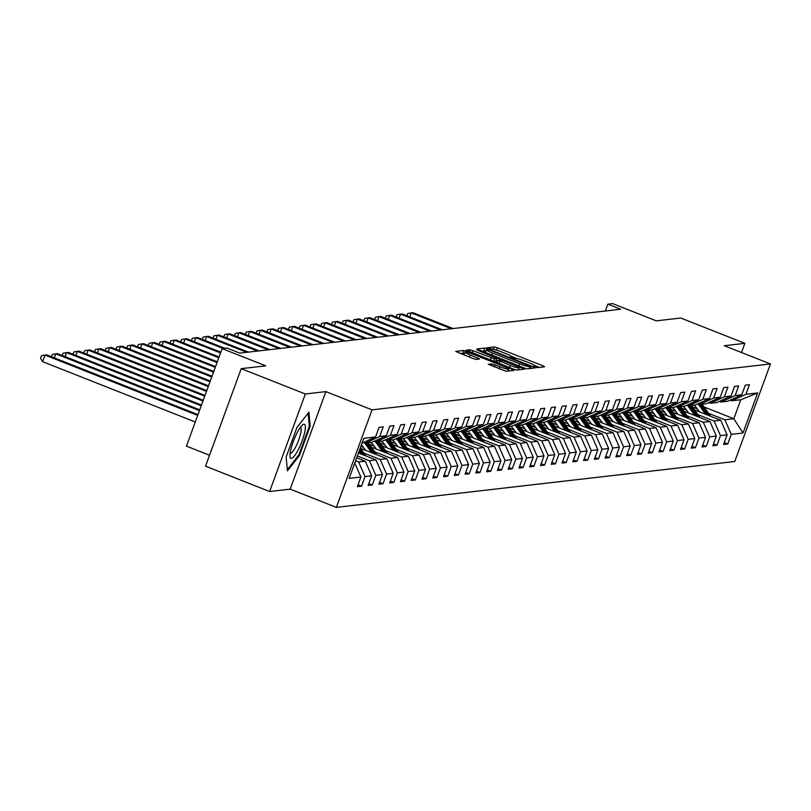 <?xml version="1.0" encoding="UTF-8"?>
<svg xmlns="http://www.w3.org/2000/svg" width="811" height="811" viewBox="0 0 811 811"><rect width="100%" height="100%" fill="white"/><g stroke="black" fill="none" stroke-linecap="round" stroke-linejoin="round"><path stroke-width="1.22" d="M535.189 367.018L537.429 367.657L544.627 366.825L542.792 365.761L497.488 347.858L494.294 346.936L487.097 347.767L491.547 349.054A8.87 1.004 20.1 0 1 501.776 351.984L505.547 353.474A8.87 1.004 20.1 0 1 511.711 356.779A8.87 1.004 20.1 0 1 511.427 356.911L510.433 357.043L511.782 357.773L514.955 358.3A8.87 1.004 20.1 0 1 525.173 361.23L528.954 362.73A8.87 1.004 20.1 0 1 535.118 366.025A8.87 1.004 20.1 0 1 534.834 366.156L533.841 366.298L535.189 367.018M488.354 364.261L506.094 371.266L514.093 370.343L512.258 369.269L463.76 350.453L455.681 351.416L472.955 358.513L476.148 359.435L479.656 358.999L470.116 354.954A7.421 0.841 20.1 0 1 464.967 352.197A7.421 0.841 20.1 0 1 473.746 354.539L503.57 366.329A7.421 0.841 20.1 0 1 508.72 369.086A7.421 0.841 20.1 0 1 499.941 366.744L491.78 363.865L488.313 364.382M741.518 352.521L744.873 343.347L680.774 318.024L656.261 320.842L612.68 303.618L607.844 304.176L620.658 309.244L239.792 353.12L226.979 348.051L222.143 348.608L186.449 446.141L209.532 455.255M305.321 393.984L269.627 491.517L290.206 489.145L325.89 391.612L305.321 393.984L241.222 368.65L265.734 365.832L222.143 348.608M325.89 391.612L372.046 409.849L770.45 363.957L734.756 461.489L336.352 507.382L372.046 409.849M744.873 343.347L724.294 345.719L770.45 363.957M523.987 367.92L527.18 368.843L535.179 367.92L533.334 366.846L488.04 348.943L484.836 348.031L476.756 348.994L523.987 367.92M524.636 369.127L516.637 370.049L513.444 369.137L466.213 350.21L469.731 349.774L472.925 350.687L494.487 358.857L496.849 358.563L494.923 357.529L476.736 349.865L524.636 369.127M269.627 491.517L205.528 466.183L241.222 368.65M358.036 484.806L361.503 486.174L365.031 476.554L371.661 475.793L368.133 485.414L372.279 484.937L375.797 475.317L382.427 474.557L378.909 484.177L383.045 483.701L386.573 474.08L393.203 473.31L389.675 482.93L393.822 482.454L397.339 472.833L403.969 472.073L400.452 481.693L404.598 481.217L408.115 471.596L414.745 470.826L411.218 480.447L415.364 479.97L418.881 470.35L425.511 469.589L421.994 479.21L426.14 478.733L429.658 469.113L436.288 468.352L432.76 477.973L436.906 477.497L440.424 467.866L447.054 467.106L443.536 476.726L447.682 476.25L451.2 466.629L457.83 465.869L454.312 475.489L458.448 475.013L461.976 465.392L468.596 464.622L465.078 474.242L469.224 473.766L472.742 464.145L479.372 463.385L475.854 473.006L479.99 472.529L483.518 462.909L490.138 462.148L486.62 471.769L490.767 471.292L494.284 461.662L500.914 460.901L497.396 470.522L501.533 470.045L505.06 460.425L511.69 459.665L508.162 469.285L512.309 468.809L515.826 459.188L522.456 458.418L518.939 468.038L523.075 467.562L526.603 457.941L533.232 457.181L529.705 466.801L533.851 466.325L537.369 456.705L543.999 455.944L540.481 465.565L544.617 465.088L548.145 455.458L554.775 454.697L551.247 464.318L555.393 463.841L558.911 454.221L565.541 453.461L562.023 463.081L566.169 462.605L569.687 452.984L576.317 452.214L572.789 461.834L576.935 461.358L580.453 451.737L587.083 450.977L583.565 460.597L587.711 460.121L591.229 450.5L597.859 449.74L594.331 459.361L598.477 458.884L601.995 449.253L608.625 448.493L605.107 458.114L609.254 457.637L612.771 448.017L619.401 447.256L615.884 456.877L620.02 456.4L623.537 446.78L630.167 446.009L626.65 455.63L630.796 455.153L634.314 445.533L640.943 444.773L637.426 454.393L641.562 453.917L645.09 444.296L651.709 443.536L648.192 453.156L652.338 452.68L655.856 443.049L662.486 442.289L658.968 451.909L663.104 451.433L666.632 441.813L673.252 441.052L669.734 450.673L673.88 450.196L677.398 440.576L684.028 439.805L680.51 449.426L684.646 448.949L688.174 439.329L694.804 438.569L691.276 448.189L695.422 447.713L698.94 438.092L705.57 437.332L702.052 446.952L706.188 446.476L709.716 436.845L716.346 436.085L712.818 445.705L716.965 445.229L720.482 435.608L727.112 434.848L723.594 444.469L727.731 443.992L731.258 434.372L742.998 433.013L757.656 392.95L740.778 399.762L731.806 400.796L730.133 400.137M361.503 486.174L357.367 486.651L360.885 477.03L349.146 478.389L363.815 438.315L375.544 436.967L379.072 427.346L383.208 426.87L379.69 436.49L386.32 435.73L389.838 426.11L393.984 425.623L390.466 435.254L397.086 434.483L400.614 424.863L404.75 424.386L401.232 434.007L407.862 433.246L411.38 423.626L415.526 423.149L412.008 432.77L418.638 431.999L422.156 422.379L426.302 421.902L422.774 431.523L429.404 430.763L432.922 421.142L437.068 420.666L433.55 430.286L440.18 429.526L443.698 419.905L447.844 419.419L444.316 429.049L450.946 428.279L454.464 418.658L458.61 418.182L455.093 427.802L461.723 427.042L465.24 417.422L469.387 416.945L465.859 426.566L472.489 425.795L476.016 416.175L480.153 415.698L476.635 425.319L483.265 424.558L486.782 414.938L490.929 414.462L487.401 424.082L494.031 423.322L497.559 413.701L501.695 413.215L498.177 422.845L504.807 422.075L508.325 412.454L512.471 411.978L508.943 421.598L515.573 420.838L519.101 411.218L523.237 410.741L519.719 420.362L526.349 419.591L529.867 409.971L534.013 409.494L530.495 419.115L537.115 418.354L540.643 408.734L544.779 408.257L541.261 417.878L547.891 417.118L551.409 407.497L555.555 407.01L552.038 416.641L558.657 415.871L562.185 406.25L566.321 405.774L562.804 415.394L569.434 414.634L572.951 405.013L577.097 404.537L573.58 414.157L580.21 413.387L583.727 403.766L587.863 403.29L584.346 412.911L590.976 412.15L594.493 402.53L598.64 402.053L595.122 411.674L601.752 410.913L605.27 401.293L609.416 400.806L605.888 410.437L612.518 409.667L616.036 400.046L620.182 399.57L616.664 409.19L623.294 408.43L626.812 398.809L630.958 398.333L627.43 407.953L634.06 407.183L637.578 397.562L641.724 397.086L638.206 406.706L644.836 405.946L648.354 396.326L652.5 395.849L648.972 405.47L655.602 404.709L659.13 395.089L663.266 394.602L659.748 404.233L666.378 403.462L669.896 393.842L674.042 393.365L670.515 402.986L677.144 402.226L680.672 392.605L684.808 392.129L681.291 401.749L687.921 400.979L691.438 391.358L695.585 390.882L692.067 400.502L698.687 399.742L702.214 390.121L706.351 389.645L702.833 399.265L709.463 398.505L712.981 388.885L717.127 388.398L713.609 398.029L720.229 397.258L723.757 387.638L727.893 387.161L724.375 396.782L731.005 396.021L734.523 386.401L738.669 385.924L735.151 395.545L741.771 394.775L745.299 385.154L749.435 384.678L745.917 394.298L757.656 392.95M356.678 457.81L365.264 461.195L358.634 461.956L355.593 460.76M363.906 442.319L365.579 442.978L372.208 442.218L386.32 435.73M358.634 461.956L365.031 476.554M365.264 461.195L371.661 475.793M379.69 436.49L365.579 442.978M358.432 453.004L376.03 459.959L369.4 460.719L357.357 455.954M382.346 451.453L377.034 443.911A21.613 20.944 -96.6 0 0 374.662 441.093L376.345 441.742L382.974 440.981L397.086 434.483M369.4 460.719L375.797 475.317M376.03 459.959L382.427 474.557M390.466 435.254L376.345 441.742M360.611 448.361L386.806 458.712L380.177 459.482L363.916 453.055M385.448 439.836L387.121 440.495L393.751 439.734L407.862 433.246M380.177 459.482L386.573 474.08M386.806 458.712L393.203 473.31M401.232 434.007L387.121 440.495M371.387 447.125L397.572 457.475L390.943 458.235L374.682 451.808M363.44 447.368L360.875 446.354M403.888 448.98L398.576 441.427A21.613 20.944 -96.6 0 0 396.204 438.609L397.887 439.258L404.517 438.498L418.638 431.999M390.943 458.235L397.339 472.833M397.572 457.475L403.969 472.073M412.008 432.77L397.887 439.258M382.153 445.888L408.349 456.238L401.719 456.998L385.458 450.571M374.206 446.131L369.299 444.185M414.664 447.733L409.352 440.191A21.613 20.944 -96.6 0 0 406.98 437.362L408.663 438.021L415.293 437.251L429.404 430.763M401.719 456.998L408.115 471.596M408.349 456.238L414.745 470.826M422.774 431.523L408.663 438.021M392.93 444.641L419.115 454.991L412.485 455.752L396.224 449.335M384.982 444.884L380.075 442.948M425.43 446.496L420.118 438.954A21.613 20.944 -96.6 0 0 417.746 436.125L419.429 436.774L426.059 436.014L440.18 429.526M412.485 455.752L418.881 470.35M419.115 454.991L425.511 469.589M433.55 430.286L419.429 436.774M403.696 443.404L429.891 453.755L423.261 454.515L407 448.088M395.748 443.647L390.841 441.711M436.206 445.249L430.894 437.707A21.613 20.944 -96.6 0 0 428.522 434.878L430.205 435.537L436.835 434.777L450.946 428.279M423.261 454.515L429.658 469.113M429.891 453.755L436.288 468.352M444.316 429.049L430.205 435.537M414.472 442.157L440.657 452.508L434.027 453.278L417.766 446.851M406.524 442.4L401.617 440.464M446.973 444.012L441.66 436.47A21.613 20.944 -96.6 0 0 439.288 433.642L440.981 434.29L447.601 433.53L461.723 427.042M434.027 453.278L440.424 467.866M440.657 452.508L447.054 467.106M455.093 427.802L440.981 434.29M425.238 440.92L451.433 451.271L444.803 452.031L428.543 445.604M417.29 441.164L412.383 439.227M457.749 442.776L452.437 435.223A21.613 20.944 -96.6 0 0 450.064 432.405L451.747 433.054L458.377 432.293L472.489 425.795M444.803 452.031L451.2 466.629M451.433 451.271L457.83 465.869M465.859 426.566L451.747 433.054M436.014 439.684L462.199 450.034L455.569 450.794L439.309 444.367M428.066 439.927L423.16 437.981M468.515 441.529L463.203 433.986A21.613 20.944 -96.6 0 0 460.83 431.158L462.523 431.817L469.143 431.046L483.265 424.558M455.569 450.794L461.976 465.392M462.199 450.034L468.596 464.622M476.635 425.319L462.523 431.817M446.78 438.437L472.975 448.787L466.345 449.547L450.085 443.13M438.832 438.68L433.926 436.744M479.291 440.292L473.979 432.75A21.613 20.944 -96.6 0 0 471.607 429.921L473.289 430.57L479.919 429.81L494.031 423.322M466.345 449.547L472.742 464.145M472.975 448.787L479.372 463.385M487.401 424.082L473.289 430.57M457.556 437.2L483.741 447.55L477.121 448.311L460.851 441.883M449.608 437.443L444.702 435.507M490.057 439.045L484.745 431.503A21.613 20.944 -96.6 0 0 482.373 428.674L484.066 429.333L490.696 428.573L504.807 422.075M477.121 448.311L483.518 462.909M483.741 447.55L490.138 462.148M498.177 422.845L484.066 429.333M468.322 435.953L494.517 446.303L487.887 447.074L471.627 440.647M460.384 436.196L455.478 434.26M500.833 437.808L495.521 430.266A21.613 20.944 -96.6 0 0 493.149 427.438L494.832 428.086L501.462 427.326L515.573 420.838M487.887 447.074L494.284 461.662M494.517 446.303L500.914 460.901M508.943 421.598L494.832 428.086M479.098 434.716L505.283 445.067L498.664 445.827L482.403 439.4M471.15 434.96L466.244 433.023M511.599 436.571L506.287 429.019A21.613 20.944 -96.6 0 0 503.915 426.201L505.608 426.85L512.238 426.089L526.349 419.591M498.664 445.827L505.06 460.425M505.283 445.067L511.69 459.665M519.719 420.362L505.608 426.85M489.874 433.479L516.06 443.83L509.43 444.59L493.169 438.163M481.927 433.723L477.02 431.776M522.375 435.325L517.063 427.782A21.613 20.944 -96.6 0 0 514.691 424.954L516.374 425.613L523.004 424.842L537.115 418.354M509.43 444.59L515.826 459.188M516.06 443.83L522.456 458.418M530.495 419.115L516.374 425.613M500.64 432.233L526.836 442.583L520.206 443.343L503.945 436.926M492.693 432.476L487.786 430.54M533.151 434.088L527.839 426.545A21.613 20.944 -96.6 0 0 525.457 423.717L527.15 424.366L533.78 423.606L547.891 417.118M520.206 443.343L526.603 457.941M526.836 442.583L533.232 457.181M541.261 417.878L527.15 424.366M511.417 430.996L537.602 441.346L530.972 442.107L514.711 435.679M503.469 431.239L498.562 429.303M536.253 422.47L537.916 423.129L544.546 422.369L558.657 415.871M530.972 442.107L537.369 456.705M537.602 441.346L543.999 455.944M552.038 416.641L537.916 423.129M522.183 429.749L548.378 440.099L541.748 440.87L525.487 434.443M514.235 429.992L509.328 428.056M554.694 431.604L549.382 424.062A21.613 20.944 -96.6 0 0 547.009 421.233L548.692 421.882L555.322 421.122L569.434 414.634M541.748 440.87L548.145 455.458M548.378 440.099L554.775 454.697M562.804 415.394L548.692 421.882M532.959 428.512L559.144 438.863L552.514 439.623L536.253 433.196M525.011 428.755L520.104 426.819M557.796 419.986L559.458 420.645L566.088 419.885L580.21 413.387M552.514 439.623L558.911 454.221M559.144 438.863L565.541 453.461M573.58 414.157L559.458 420.645M543.725 427.275L569.92 437.626L563.29 438.386L547.03 431.959M535.777 427.519L530.87 425.572M576.236 429.12L570.924 421.578A21.613 20.944 -96.6 0 0 568.552 418.75L570.234 419.409L576.864 418.638L590.976 412.15M563.29 438.386L569.687 452.984M569.92 437.626L576.317 452.214M584.346 412.911L570.234 419.409M554.501 426.028L580.686 436.379L574.056 437.139L557.796 430.722M546.553 426.272L541.647 424.335M579.338 417.503L581 418.162L587.63 417.401L601.752 410.913M574.056 437.139L580.453 451.737M580.686 436.379L587.083 450.977M595.122 411.674L581 418.162M565.267 424.792L591.462 435.142L584.832 435.902L568.572 429.475M557.319 425.035L552.413 423.099M597.778 426.637L592.466 419.094A21.613 20.944 -96.6 0 0 590.094 416.266L591.777 416.925L598.406 416.165L612.518 409.667M584.832 435.902L591.229 450.5M591.462 435.142L597.859 449.74M605.888 410.437L591.777 416.925M576.043 423.545L602.228 433.895L595.598 434.666L579.338 428.238M568.095 423.788L563.189 421.852M600.88 415.019L602.543 415.678L609.173 414.918L623.294 408.43M595.598 434.666L601.995 449.253M602.228 433.895L608.625 448.493M616.664 409.19L602.543 415.678M586.809 422.308L613.004 432.658L606.375 433.419L590.114 426.991M578.861 422.551L573.955 420.615M611.646 413.782L613.319 414.441L619.949 413.681L634.06 407.183M606.375 433.419L612.771 448.017M613.004 432.658L619.401 447.256M627.43 407.953L613.319 414.441M597.585 421.071L623.771 431.411L617.141 432.182L600.88 425.755M589.638 421.315L584.731 419.368M622.422 412.546L624.095 413.204L630.715 412.434L644.836 405.946M617.141 432.182L623.537 446.78M623.771 431.411L630.167 446.009M638.206 406.706L624.095 413.204M608.351 419.824L634.547 430.175L627.917 430.935L611.656 424.518M600.404 420.068L595.497 418.131M633.188 411.299L634.861 411.958L641.491 411.197L655.602 404.709M627.917 430.935L634.314 445.533M634.547 430.175L640.943 444.773M648.972 405.47L634.861 411.958M619.128 418.588L645.313 428.938L638.693 429.698L622.422 423.271M611.18 418.831L606.273 416.895M643.964 410.062L645.637 410.721L652.257 409.96L666.378 403.462M638.693 429.698L645.09 444.296M645.313 428.938L651.709 443.536M659.748 404.233L645.637 410.721M629.894 417.341L656.089 427.691L649.459 428.461L633.198 422.034M621.946 417.584L617.049 415.648M654.73 408.815L656.403 409.474L663.033 408.714L677.144 402.226M649.459 428.461L655.856 443.049M656.089 427.691L662.486 442.289M670.515 402.986L656.403 409.474M640.67 416.104L666.855 426.454L660.235 427.215L643.975 420.787M632.722 416.347L627.815 414.411M665.507 407.578L667.179 408.237L673.809 407.477L687.921 400.979M660.235 427.215L666.632 441.813M666.855 426.454L673.252 441.052M681.291 401.749L667.179 408.237M651.436 414.867L677.631 425.207L671.001 425.978L654.741 419.551M643.498 415.11L638.592 413.164M683.947 416.712L678.635 409.17A21.613 20.944 -96.6 0 0 676.262 406.341L677.945 407L684.575 406.23L698.687 399.742M671.001 425.978L677.398 440.576M677.631 425.207L684.028 439.805M692.067 400.502L677.945 407M662.212 413.62L688.397 423.971L681.777 424.731L665.517 418.314M654.264 413.863L649.358 411.927M687.049 405.094L688.721 405.753L695.351 404.993L709.463 398.505M681.777 424.731L688.174 439.329M688.397 423.971L694.804 438.569M702.833 399.265L688.721 405.753M672.988 412.383L699.173 422.734L692.543 423.494L676.283 417.067M665.04 412.627L660.134 410.69M705.489 414.228L700.177 406.686A21.613 20.944 -96.6 0 0 697.805 403.858L699.487 404.517L706.117 403.756L720.229 397.258M692.543 423.494L698.94 438.092M699.173 422.734L705.57 437.332M713.609 398.029L699.487 404.517M683.754 411.136L709.949 421.487L703.319 422.257L687.059 415.83M675.806 411.38L670.9 409.443M708.591 402.611L710.264 403.27L716.894 402.509L731.005 396.021M703.319 422.257L709.716 436.845M709.949 421.487L716.346 436.085M724.375 396.782L710.264 403.27M694.53 409.9L720.715 420.25L714.085 421.01L697.825 414.583M686.582 410.143L681.676 408.207M719.367 401.374L721.03 402.033L727.66 401.273L741.771 394.775M714.085 421.01L720.482 435.608M720.715 420.25L727.112 434.848M735.151 395.545L721.03 402.033M704.13 407L733.833 418.74L724.862 419.774L708.601 413.346M697.348 408.906L692.442 406.96M724.862 419.774L731.258 434.372M740.778 399.762L733.833 418.74L742.998 433.013M745.917 394.298L731.806 400.796M290.206 489.145L336.352 507.382M607.844 304.176L605.341 311.008M354.762 463.051L360.885 477.03M375.544 436.967L362.03 443.181M724.274 442.624L727.731 443.992M713.498 443.86L716.965 445.229M702.721 445.097L706.188 446.476M691.955 446.344L695.422 447.713M681.179 447.581L684.646 448.949M670.413 448.828L673.88 450.196M659.637 450.064L663.104 451.433M648.871 451.301L652.338 452.68M638.095 452.548L641.562 453.917M627.329 453.785L630.796 455.153M616.553 455.032L620.02 456.4M605.787 456.269L609.254 457.637M595.01 457.505L598.477 458.884M584.244 458.752L587.711 460.121M573.468 459.989L576.935 461.358M562.702 461.236L566.169 462.605M551.926 462.473L555.393 463.841M541.15 463.71L544.617 465.088M530.384 464.956L533.851 466.325M519.608 466.193L523.075 467.562M508.842 467.44L512.309 468.809M498.066 468.677L501.533 470.045M487.299 469.914L490.767 471.292M476.523 471.161L479.99 472.529M465.757 472.397L469.224 473.766M454.981 473.644L458.448 475.013M444.215 474.881L447.682 476.25M433.439 476.118L436.906 477.497M422.673 477.365L426.14 478.733M411.897 478.602L415.364 479.97M401.131 479.848L404.598 481.217M390.355 481.085L393.822 482.454M379.578 482.322L383.045 483.701M368.812 483.569L372.279 484.937M286.141 456.968L287.429 470.887L299.462 455.437L310.207 426.059L308.92 412.14L296.887 427.6L286.141 456.968M309.265 425.684L310.207 426.059M298.661 455.123L299.462 455.437M539.396 367.434L534.895 365.649M516.962 358.574L511.488 356.404M485.85 351.133L481.116 350.981M530.901 366.613L489.854 350.149L486.63 349.622A8.87 1.004 20.1 0 0 486.357 349.754A8.87 1.004 20.1 0 0 492.52 353.049L519.699 363.794A8.87 1.004 20.1 0 0 529.918 366.724L530.901 366.613L530.222 368.488M485.667 352.258A8.87 1.004 20.1 0 0 485.394 352.39A8.87 1.004 20.1 0 0 485.617 352.765M493.98 361.442L495.845 361.108M496.119 360.54L497.619 361.128M518.553 369.4L519.405 369.735M510.352 365.477A7.421 0.841 20.1 0 0 519.131 367.819A7.421 0.841 20.1 0 0 513.981 365.062L503.479 360.905L500.286 359.993L497.924 360.297L510.352 365.477L509.582 367.606M464.967 352.197L464.004 354.833A7.421 0.841 20.1 0 0 464.044 354.995M464.5 353.474L460.03 353.414M508.862 370.951L508.142 370.668M710.659 416.276L703.634 406.291A21.613 20.944 -96.6 0 0 701.981 404.233M699.417 411.836L697.298 408.835A17.943 17.386 -96.6 0 0 693.861 405.165M708.692 415.496L702.316 406.443A21.613 20.944 -96.6 0 0 700.674 404.375M699.842 404.476A21.613 20.944 83.4 0 1 701.485 406.534L707.456 415.009M453.106 328.546L413.012 312.701L411.278 312.894L451.382 328.739M406.909 315.783L407.74 313.502L411.278 312.894L409.808 316.929M291.392 458.448A18.359 4.014 111.6 0 0 302.148 440.799A18.359 4.014 111.6 0 0 303.932 424.183A18.359 4.014 111.6 0 0 302.432 425.005A18.359 4.014 111.6 0 0 293.937 439.836A18.359 4.014 111.6 0 0 289.993 456.481A18.359 4.014 111.6 0 0 291.392 458.448M290.115 453.268A13.899 3.041 111.6 0 0 290.216 453.319A13.899 3.041 111.6 0 0 290.581 453.359A13.899 3.041 111.6 0 0 298.438 440.748A13.899 3.041 111.6 0 0 300.435 427.458A13.899 3.041 111.6 0 0 300.334 427.427M308.109 413.194L309.326 426.343L298.914 454.799L287.317 469.691M699.893 417.513L692.858 407.527A21.613 20.944 -96.6 0 0 691.215 405.47M694.723 415.475L689.411 407.933A21.613 20.944 -96.6 0 0 687.029 405.105M688.64 413.073L686.532 410.072A17.943 17.386 -96.6 0 0 683.085 406.402M697.926 416.742L691.55 407.68A21.613 20.944 -96.6 0 0 689.897 405.622M689.066 405.713A21.613 20.944 83.4 0 1 690.719 407.781L696.679 416.246M442.34 329.783L402.236 313.938L400.512 314.141L440.606 329.986M396.133 317.03L396.974 314.739L400.512 314.141L399.032 318.176M689.117 418.76L682.092 408.774A21.613 20.944 -96.6 0 0 680.439 406.706M677.874 414.309L675.756 411.309A17.943 17.386 -96.6 0 0 672.319 407.649M687.15 417.979L680.774 408.926A21.613 20.944 -96.6 0 0 679.131 406.858M678.3 406.96A21.613 20.944 83.4 0 1 679.942 409.018L685.913 417.493M431.564 331.03L391.47 315.185L389.736 315.378L429.84 331.223M385.367 318.267L386.198 315.976L389.736 315.378L388.266 319.412M678.351 419.997L671.315 410.011A21.613 20.944 -96.6 0 0 669.663 407.953M673.171 417.959L667.858 410.407A21.613 20.944 -96.6 0 0 665.486 407.588M667.098 415.556L664.99 412.556A17.943 17.386 -96.6 0 0 661.543 408.886M676.384 419.226L670.008 410.163A21.613 20.944 -96.6 0 0 668.355 408.105M667.524 408.197A21.613 20.944 83.4 0 1 669.176 410.254L675.137 418.729M420.787 332.267L380.694 316.422L378.97 316.625L419.064 332.469M374.591 319.504L375.432 317.223L378.97 316.625L377.49 320.649M667.575 421.244L660.539 411.258A21.613 20.944 -96.6 0 0 658.897 409.19M662.405 419.196L657.092 411.653A21.613 20.944 -96.6 0 0 654.72 408.825M656.332 416.793L654.213 413.792A17.943 17.386 -96.6 0 0 650.777 410.123M665.608 420.463L659.231 411.4A21.613 20.944 -96.6 0 0 657.589 409.342M656.758 409.433A21.613 20.944 83.4 0 1 658.4 411.501L664.371 419.976M410.021 333.503L369.917 317.659L368.194 317.861L408.298 333.706M363.825 320.75L364.656 318.459L368.194 317.861L366.724 321.896M656.809 422.48L649.773 412.495A21.613 20.944 -96.6 0 0 648.121 410.437M651.628 420.433L646.316 412.89A21.613 20.944 -96.6 0 0 643.944 410.062M645.556 418.04L643.447 415.039A17.943 17.386 -96.6 0 0 640.001 411.37M654.842 421.7L648.465 412.647A21.613 20.944 -96.6 0 0 646.813 410.579M645.982 410.68A21.613 20.944 83.4 0 1 647.634 412.738L653.595 421.213M399.245 334.75L359.151 318.905L357.428 319.098L397.522 334.943M353.049 321.987L353.89 319.706L357.428 319.098L355.948 323.133M646.032 423.717L638.997 413.732A21.613 20.944 -96.6 0 0 637.355 411.674M640.862 421.679L635.55 414.137A21.613 20.944 -96.6 0 0 633.178 411.309M634.78 419.277L632.671 416.276A17.943 17.386 -96.6 0 0 629.224 412.606M644.066 422.947L637.689 413.884A21.613 20.944 -96.6 0 0 636.037 411.826M635.216 411.917A21.613 20.944 83.4 0 1 636.858 413.985L642.829 422.45M388.479 335.987L348.375 320.142L346.652 320.345L386.756 336.19M342.272 323.234L343.114 320.943L346.652 320.345L345.182 324.38M635.256 424.964L628.231 414.979A21.613 20.944 -96.6 0 0 626.579 412.911M630.086 422.916L624.774 415.374A21.613 20.944 -96.6 0 0 622.402 412.546M624.014 420.514L621.905 417.513A17.943 17.386 -96.6 0 0 618.458 413.853M633.3 424.183L626.913 415.131A21.613 20.944 -96.6 0 0 625.271 413.063M624.44 413.164A21.613 20.944 83.4 0 1 626.092 415.222L632.053 423.697M377.703 337.234L337.609 321.389L335.886 321.582L375.98 337.427M331.506 324.471L332.348 322.18L335.886 321.582L334.406 325.616M624.49 426.201L617.455 416.215A21.613 20.944 -96.6 0 0 615.813 414.157M619.32 424.163L614.008 416.611A21.613 20.944 -96.6 0 0 611.636 413.792M613.238 421.761L611.129 418.76A17.943 17.386 -96.6 0 0 607.682 415.09M622.524 425.43L616.147 416.367A21.613 20.944 -96.6 0 0 614.495 414.309M613.674 414.401A21.613 20.944 83.4 0 1 615.316 416.459L621.287 424.934M366.937 338.471L326.833 322.626L325.11 322.829L365.214 338.674M320.73 325.708L321.572 323.427L325.11 322.829L323.63 326.853M613.714 427.448L606.689 417.462A21.613 20.944 -96.6 0 0 605.036 415.394M608.544 425.4L603.232 417.858A21.613 20.944 -96.6 0 0 600.86 415.029M602.472 422.997L600.353 419.997A17.943 17.386 -96.6 0 0 596.916 416.327M611.758 426.667L605.371 417.604A21.613 20.944 -96.6 0 0 603.729 415.546M602.897 415.637A21.613 20.944 83.4 0 1 604.55 417.706L610.511 426.18M356.161 339.708L316.067 323.863L314.344 324.065L354.437 339.91M309.964 326.955L310.795 324.664L314.344 324.065L312.864 328.1M602.948 428.684L595.913 418.699A21.613 20.944 -96.6 0 0 594.27 416.641M591.695 424.244L589.587 421.244A17.943 17.386 -96.6 0 0 586.14 417.574M600.981 427.904L594.605 418.851A21.613 20.944 -96.6 0 0 592.953 416.783M592.131 416.884A21.613 20.944 83.4 0 1 593.774 418.942L599.745 427.417M345.395 340.955L305.291 325.11L303.567 325.302L343.661 341.147M299.188 328.191L300.029 325.91L303.567 325.302L302.087 329.337M592.172 429.921L585.147 419.936A21.613 20.944 -96.6 0 0 583.494 417.878M587.002 427.884L581.69 420.341A21.613 20.944 -96.6 0 0 579.318 417.513M580.929 425.481L578.811 422.48A17.943 17.386 -96.6 0 0 575.374 418.811M590.205 429.151L583.829 420.088A21.613 20.944 -96.6 0 0 582.186 418.03M581.355 418.121A21.613 20.944 83.4 0 1 583.008 420.189L588.968 428.654M334.619 342.191L294.525 326.346L292.791 326.549L332.895 342.394M288.422 329.438L289.253 327.147L292.791 326.549L291.321 330.584M581.406 431.168L574.37 421.183A21.613 20.944 -96.6 0 0 572.728 419.115M570.153 426.718L568.045 423.717A17.943 17.386 -96.6 0 0 564.598 420.057M579.439 430.388L573.063 421.335A21.613 20.944 -96.6 0 0 571.41 419.267M570.589 419.368A21.613 20.944 83.4 0 1 572.231 421.426L578.202 429.901M323.853 343.438L283.749 327.593L282.025 327.786L322.119 343.631M277.646 330.675L278.487 328.384L282.025 327.786L280.545 331.821M570.63 432.405L563.604 422.419A21.613 20.944 -96.6 0 0 561.952 420.362M565.46 430.367L560.148 422.815A21.613 20.944 -96.6 0 0 557.775 419.997M559.387 427.965L557.269 424.964A17.943 17.386 -96.6 0 0 553.832 421.294M568.663 431.634L562.287 422.572A21.613 20.944 -96.6 0 0 560.644 420.514M559.813 420.605A21.613 20.944 83.4 0 1 561.465 422.663L567.426 431.138M313.076 344.675L272.983 328.83L271.249 329.033L311.353 344.878M266.88 331.912L267.711 329.631L271.249 329.033L269.779 333.057M559.864 433.652L552.828 423.666A21.613 20.944 -96.6 0 0 551.186 421.598M548.611 429.201L546.502 426.201A17.943 17.386 -96.6 0 0 543.056 422.531M557.897 432.871L551.521 423.808A21.613 20.944 -96.6 0 0 549.868 421.75M549.037 421.842A21.613 20.944 83.4 0 1 550.689 423.91L556.65 432.385M302.31 345.912L262.206 330.067L260.483 330.27L300.577 346.115M256.104 333.159L256.945 330.868L260.483 330.27L259.003 334.304M549.088 434.889L542.062 424.903A21.613 20.944 -96.6 0 0 540.41 422.845M543.917 432.841L538.605 425.299A21.613 20.944 -96.6 0 0 536.233 422.47M537.845 430.448L535.726 427.448A17.943 17.386 -96.6 0 0 532.29 423.778M547.121 434.108L540.744 425.055A21.613 20.944 -96.6 0 0 539.102 422.987M538.271 423.089A21.613 20.944 83.4 0 1 539.913 425.146L545.884 433.621M291.534 347.159L251.44 331.314L249.707 331.506L289.811 347.351M245.338 334.396L246.169 332.115L249.707 331.506L248.237 335.541M538.322 436.125L531.286 426.14A21.613 20.944 -96.6 0 0 529.644 424.082M527.069 431.685L524.96 428.684A17.943 17.386 -96.6 0 0 521.514 425.015M536.355 435.355L529.978 426.292A21.613 20.944 -96.6 0 0 528.326 424.234M527.495 424.325A21.613 20.944 83.4 0 1 529.147 426.393L535.108 434.858M280.768 348.395L240.664 332.551L238.941 332.753L279.035 348.598M234.561 335.642L235.403 333.351L238.941 332.753L237.461 336.788M527.545 437.372L520.52 427.387A21.613 20.944 -96.6 0 0 518.868 425.319M516.303 432.922L514.184 429.921A17.943 17.386 -96.6 0 0 510.748 426.262M525.579 436.592L519.202 427.539A21.613 20.944 -96.6 0 0 517.56 425.471M516.729 425.572A21.613 20.944 83.4 0 1 518.371 427.63L524.342 436.105M269.992 349.642L229.898 333.797L228.165 333.99L268.269 349.835M223.795 336.879L224.627 334.588L228.165 333.99L226.695 338.025M516.779 438.609L509.744 428.624A21.613 20.944 -96.6 0 0 508.091 426.566M505.527 434.169L503.418 431.168A17.943 17.386 -96.6 0 0 499.971 427.498M514.813 437.839L508.436 428.776A21.613 20.944 -96.6 0 0 506.784 426.718M505.952 426.809A21.613 20.944 83.4 0 1 507.605 428.867L513.566 437.342M259.216 350.879L219.122 335.034L217.399 335.237L257.493 351.082M213.019 338.116L213.861 335.835L217.399 335.237L215.919 339.262M506.003 439.856L498.968 429.871A21.613 20.944 -96.6 0 0 497.325 427.802M494.761 435.406L492.642 432.405A17.943 17.386 -96.6 0 0 489.205 428.735M504.036 439.075L497.66 430.012A21.613 20.944 -96.6 0 0 496.018 427.955M495.186 428.046A21.613 20.944 83.4 0 1 496.829 430.114L502.8 438.589M248.45 352.116L208.346 336.271L206.623 336.474L246.726 352.319M202.253 339.363L203.085 337.072L206.623 336.474L205.153 340.508M495.237 441.093L488.202 431.107A21.613 20.944 -96.6 0 0 486.549 429.049M483.985 436.653L481.876 433.652A17.943 17.386 -96.6 0 0 478.429 429.982M493.27 440.312L486.894 431.259A21.613 20.944 -96.6 0 0 485.242 429.191M484.41 429.293A21.613 20.944 83.4 0 1 486.063 431.351L492.024 439.826M224.86 348.294L197.58 337.518L195.856 337.711L223.137 348.497M191.477 340.6L192.319 338.319L195.856 337.711L194.376 341.745M484.461 442.33L477.426 432.344A21.613 20.944 -96.6 0 0 475.783 430.286M473.219 437.889L471.1 434.889A17.943 17.386 -96.6 0 0 467.653 431.219M482.494 441.559L476.118 432.496A21.613 20.944 -96.6 0 0 474.465 430.438M473.644 430.529A21.613 20.944 83.4 0 1 475.287 432.598L481.258 441.062M220.825 352.197L186.804 338.755L185.08 338.957L220.551 352.967M180.711 341.847L181.542 339.556L185.08 338.957L183.61 342.992M473.685 443.576L466.66 433.591A21.613 20.944 -96.6 0 0 465.007 431.523M462.442 439.126L460.334 436.125A17.943 17.386 -96.6 0 0 456.887 432.466M471.728 442.796L465.342 433.743A21.613 20.944 -96.6 0 0 463.699 431.675M462.868 431.776A21.613 20.944 83.4 0 1 464.521 433.834L470.481 442.309M219.071 357.002L176.038 340.002L174.314 340.194L218.788 357.773M169.935 343.083L170.776 340.792L174.314 340.194L172.834 344.229M462.919 444.813L455.883 434.828A21.613 20.944 -96.6 0 0 454.241 432.77M451.666 440.373L449.558 437.372A17.943 17.386 -96.6 0 0 446.111 433.703M460.952 444.043L454.576 434.98A21.613 20.944 -96.6 0 0 452.923 432.922M452.102 433.013A21.613 20.944 83.4 0 1 453.744 435.071L459.715 443.546M217.318 361.807L165.262 341.238L163.538 341.441L217.034 362.578M159.159 344.32L160 342.039L163.538 341.441L162.058 345.466M452.143 446.06L445.117 436.075A21.613 20.944 -96.6 0 0 443.465 434.007M440.9 441.61L438.781 438.609A17.943 17.386 -96.6 0 0 435.345 434.939M450.186 445.28L443.799 436.217A21.613 20.944 -96.6 0 0 442.157 434.159M441.326 434.25A21.613 20.944 83.4 0 1 442.978 436.318L448.939 444.793M215.554 366.613L154.495 342.475L152.772 342.678L215.28 367.373M148.393 345.567L149.224 343.276L152.772 342.678L151.292 346.713M441.377 447.297L434.341 437.311A21.613 20.944 -96.6 0 0 432.699 435.254M430.124 442.857L428.015 439.856A17.943 17.386 -96.6 0 0 424.569 436.186M439.41 446.516L433.033 437.464A21.613 20.944 -96.6 0 0 431.381 435.395M430.56 435.497A21.613 20.944 83.4 0 1 432.202 437.555L438.173 446.03M213.8 371.408L143.719 343.722L141.996 343.915L213.516 372.178M137.617 346.804L138.458 344.523L141.996 343.915L140.516 347.949M430.6 448.534L423.575 438.548A21.613 20.944 -96.6 0 0 421.923 436.49M419.358 444.093L417.239 441.093A17.943 17.386 -96.6 0 0 413.803 437.423M428.644 447.763L422.257 438.7A21.613 20.944 -96.6 0 0 420.615 436.642M419.784 436.734A21.613 20.944 83.4 0 1 421.436 438.802L427.397 447.266M212.046 376.213L132.953 344.959L131.22 345.162L211.762 376.983M126.851 348.051L127.682 345.76L131.22 345.162L129.75 349.196M419.834 449.781L412.799 439.795A21.613 20.944 -96.6 0 0 411.157 437.727M408.582 445.33L406.473 442.33A17.943 17.386 -96.6 0 0 403.026 438.67M417.868 449L411.491 439.947A21.613 20.944 -96.6 0 0 409.839 437.879M409.018 437.981A21.613 20.944 83.4 0 1 410.66 440.038L416.631 448.513M210.282 381.018L122.177 346.206L120.454 346.398L209.998 381.788M116.074 349.288L116.916 346.996L120.454 346.398L118.974 350.433M409.058 451.017L402.033 441.032A21.613 20.944 -96.6 0 0 400.381 438.974M397.816 446.577L395.697 443.576A17.943 17.386 -96.6 0 0 392.26 439.907M407.092 450.247L400.715 441.184A21.613 20.944 -96.6 0 0 399.073 439.126M398.242 439.217A21.613 20.944 83.4 0 1 399.894 441.275L405.855 449.75M208.528 385.823L111.411 347.443L109.678 347.645L208.245 386.583M105.308 350.524L106.14 348.243L109.678 347.645L108.208 351.67M398.292 452.264L391.257 442.279A21.613 20.944 -96.6 0 0 389.615 440.211M393.122 450.217L387.81 442.674A21.613 20.944 -96.6 0 0 385.438 439.846M387.04 447.814L384.931 444.813A17.943 17.386 -96.6 0 0 381.484 441.154M396.326 451.484L389.949 442.421A21.613 20.944 -96.6 0 0 388.297 440.363M387.465 440.464A21.613 20.944 83.4 0 1 389.118 442.522L395.079 450.997M206.764 390.618L100.635 348.679L98.912 348.882L206.491 391.389M94.532 351.771L95.374 349.48L98.912 348.882L97.432 352.917M387.516 453.501L380.491 443.516A21.613 20.944 -96.6 0 0 378.838 441.458M376.274 449.061L374.155 446.06A17.943 17.386 -96.6 0 0 370.718 442.39M385.549 452.72L379.173 443.668A21.613 20.944 -96.6 0 0 377.531 441.6M376.699 441.701A21.613 20.944 83.4 0 1 378.352 443.759L384.313 452.234M205.011 395.423L89.869 349.926L88.135 350.119L204.727 396.194M83.766 353.008L84.597 350.727L88.135 350.119L86.665 354.154M376.75 454.738L369.715 444.752A21.613 20.944 -96.6 0 0 368.072 442.694M371.58 452.7L366.268 445.158A21.613 20.944 -96.6 0 0 363.886 442.33M365.497 450.298L363.389 447.297A17.943 17.386 -96.6 0 0 361.392 444.925M374.783 453.967L368.407 444.904A21.613 20.944 -96.6 0 0 366.754 442.847M365.923 442.938A21.613 20.944 83.4 0 1 367.576 445.006L373.536 453.471M203.257 400.228L79.093 351.163L77.369 351.366L202.973 400.999M72.99 354.255L73.831 351.964L77.369 351.366L75.889 355.4M365.974 455.985L360.297 447.915M360.804 453.937L359.02 451.403M364.007 455.204L359.81 449.243M359.506 450.085L362.77 454.718M201.493 405.034L68.327 352.41L66.593 352.603L201.219 405.804M62.224 355.492L63.055 353.201L66.593 352.603L65.123 356.637M199.739 409.829L57.551 353.647L55.827 353.849L199.455 410.599M51.448 356.728L52.289 354.448L55.827 353.849L54.347 357.874M197.985 414.634L46.785 354.883L45.051 355.086L42.638 361.676L195.289 421.994M42.638 361.676L40.55 358.32L41.513 355.684L45.051 355.086L197.702 415.404M534.611 366.775L534.834 366.156M511.204 357.519L511.427 356.911M493.433 349.288L494.294 346.936M496.646 350.17L497.488 347.858M542.295 367.099L542.792 365.761M483.873 350.666L484.836 348.031M487.827 349.521L488.04 348.943M532.847 368.184L533.334 366.846M491.74 355.177L492.52 353.049M518.918 365.923L519.699 363.794M529.238 368.599L529.918 366.724M469.062 351.599L469.731 349.774M472.144 352.815L472.925 350.687M490.513 360.074L491.294 357.945M493.595 361.29L494.487 358.857M495.795 361.24L496.758 358.604M522.304 369.4L522.801 368.062M497.123 362.689L497.964 360.388M499.069 363.46L499.85 361.331M491.111 365.69L491.78 363.865M494.193 366.907L494.974 364.778M499.16 368.873L499.941 366.744M469.346 357.083L470.116 354.954M477.243 359.303L477.73 357.965M462.797 353.089L463.76 350.453M466.629 352.258L466.954 351.376M511.771 370.617L512.258 369.269M702.316 406.443L703.634 406.291M700.177 406.686L701.485 406.534M691.55 407.68L692.858 407.527M689.411 407.933L690.719 407.781M680.774 408.926L682.092 408.774M678.635 409.17L679.942 409.018M670.008 410.163L671.315 410.011M667.858 410.407L669.176 410.254M659.231 411.4L660.539 411.258M657.092 411.653L658.4 411.501M648.465 412.647L649.773 412.495M646.316 412.89L647.634 412.738M637.689 413.884L638.997 413.732M635.55 414.137L636.858 413.985M626.913 415.131L628.231 414.979M624.774 415.374L626.092 415.222M616.147 416.367L617.455 416.215M614.008 416.611L615.316 416.459M605.371 417.604L606.689 417.462M603.232 417.858L604.55 417.706M594.605 418.851L595.913 418.699M592.466 419.094L593.774 418.942M583.829 420.088L585.147 419.936M581.69 420.341L583.008 420.189M573.063 421.335L574.37 421.183M570.924 421.578L572.231 421.426M562.287 422.572L563.604 422.419M560.148 422.815L561.465 422.663M551.521 423.808L552.828 423.666M549.382 424.062L550.689 423.91M540.744 425.055L542.062 424.903M538.605 425.299L539.913 425.146M529.978 426.292L531.286 426.14M527.839 426.545L529.147 426.393M519.202 427.539L520.52 427.387M517.063 427.782L518.371 427.63M508.436 428.776L509.744 428.624M506.287 429.019L507.605 428.867M497.66 430.012L498.968 429.871M495.521 430.266L496.829 430.114M486.894 431.259L488.202 431.107M484.745 431.503L486.063 431.351M476.118 432.496L477.426 432.344M473.979 432.75L475.287 432.598M465.342 433.743L466.66 433.591M463.203 433.986L464.521 433.834M454.576 434.98L455.883 434.828M452.437 435.223L453.744 435.071M443.799 436.217L445.117 436.075M441.66 436.47L442.978 436.318M433.033 437.464L434.341 437.311M430.894 437.707L432.202 437.555M422.257 438.7L423.575 438.548M420.118 438.954L421.436 438.802M411.491 439.947L412.799 439.795M409.352 440.191L410.66 440.038M400.715 441.184L402.033 441.032M398.576 441.427L399.894 441.275M389.949 442.421L391.257 442.279M387.81 442.674L389.118 442.522M379.173 443.668L380.491 443.516M377.034 443.911L378.352 443.759M368.407 444.904L369.715 444.752M366.268 445.158L367.576 445.006M534.814 366.856L535.118 366.025M511.406 357.61L511.711 356.779M530.272 368.478L530.962 366.582M485.394 352.39L486.357 349.754M495.876 361.199L496.849 358.563M518.391 369.846L519.131 367.819M497.062 362.659L497.924 360.297M508 371.043L508.72 369.086"/></g></svg>

